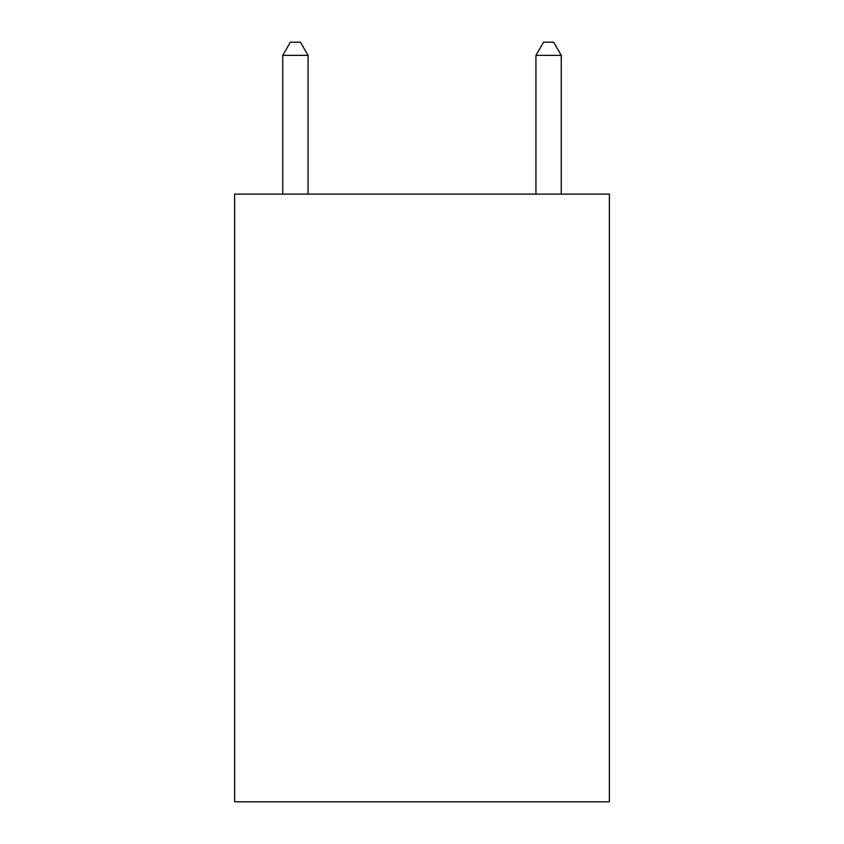<?xml version="1.0" encoding="UTF-8"?>
<svg xmlns="http://www.w3.org/2000/svg" width="844" height="844" viewBox="0 0 844 844"><rect width="100%" height="100%" fill="white"/><g stroke="black" fill="none" stroke-linecap="round" stroke-linejoin="round"><path stroke-width="1.27" d="M609.368 194.12L609.368 801.8L234.632 801.8L234.632 194.12L609.368 194.12M308.06 194.12L308.06 55.366L282.74 55.366L282.74 194.12M282.74 55.366L290.336 42.2L300.464 42.2L308.06 55.366M561.26 194.12L561.26 55.366L535.94 55.366L535.94 194.12M535.94 55.366L543.536 42.2L553.664 42.2L561.26 55.366"/></g></svg>
